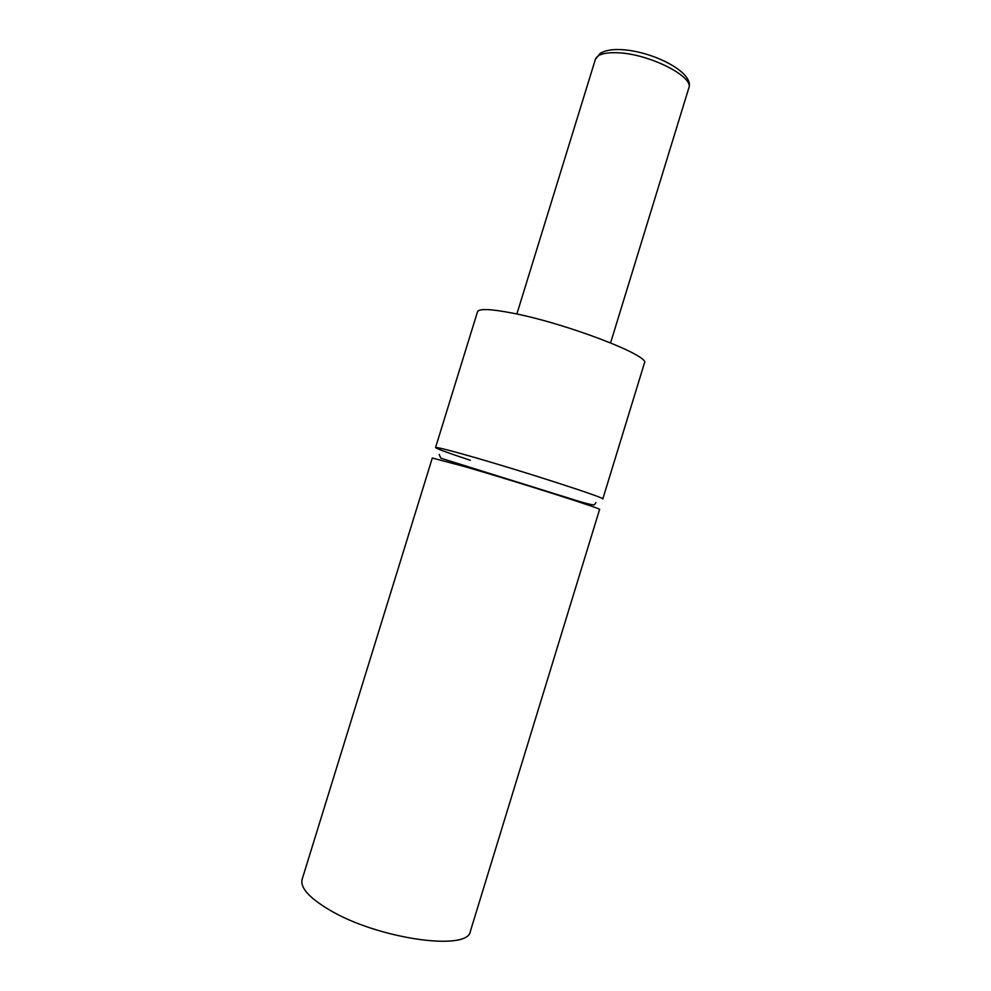<?xml version="1.0" encoding="UTF-8"?>
<svg xmlns="http://www.w3.org/2000/svg" width="991" height="991" viewBox="0 0 991 991"><rect width="100%" height="100%" fill="white"/><g stroke="black" fill="none" stroke-linecap="round" stroke-linejoin="round"><path stroke-width="1.49" d="M464.866 466.65L432.311 458.015L302.131 879.351C300.05 887.44 308.783 897.4 328.331 909.255C376.58 938.861 468.83 951.868 470.415 931.131L599.58 509.473C604.275 509.572 517.178 481.799 464.866 466.65M435.545 447.548C436.151 446.953 447.052 449.654 468.26 455.649C520.671 470.452 607.632 498.584 602.788 499.006L644.41 363.115C651.26 356.103 565.96 323.264 512.236 313.069C490.508 308.895 478.938 308.461 477.501 311.769L435.545 447.548C436.399 448.675 447.982 452.924 470.291 460.27M617.765 52.771C604.683 52.263 597.226 54.468 595.38 59.386L600.001 53.489C604.708 50.553 611.373 49.253 619.994 49.587C651.236 50.454 695.323 72.417 688.77 88.112C694.456 76.79 649.142 53.774 617.765 52.771M439.174 454.411L440.822 458.189L567.459 497.73C585.508 503.502 594.55 505.782 594.575 504.555L595.925 502.635M595.38 59.386L516.856 314.023M688.77 88.112L610.592 342.861"/></g></svg>
